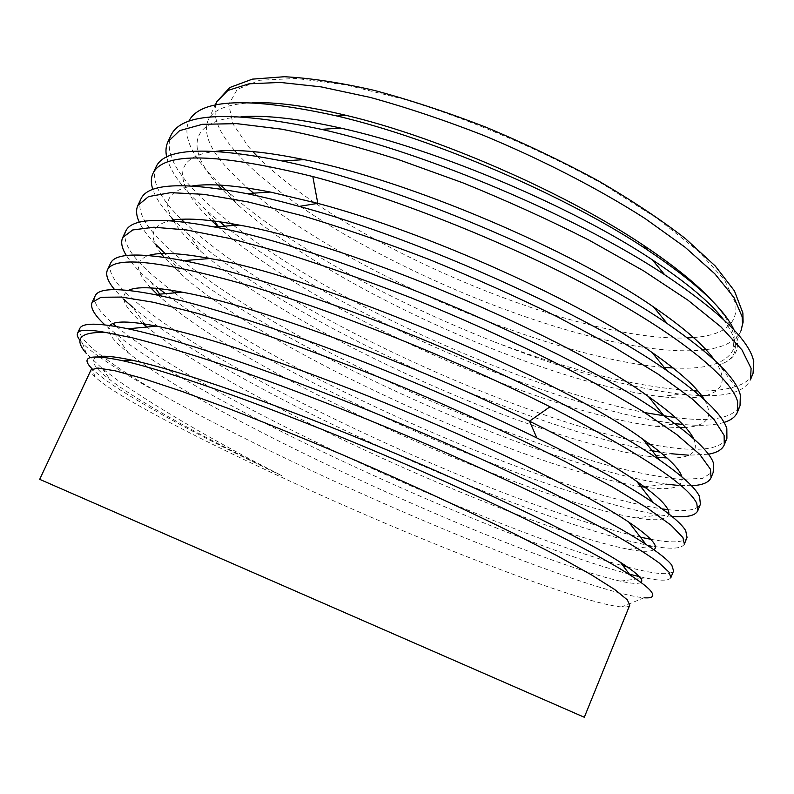 <?xml version="1.0" encoding="UTF-8"?>
<svg xmlns="http://www.w3.org/2000/svg" width="794" height="794" viewBox="0 0 794 794"><rect width="100%" height="100%" fill="white"/><g stroke="black" fill="none" stroke-linecap="round" stroke-linejoin="round"><path stroke-width="0.6" stroke-dasharray="3.97 2.98" d="M231.272 223.63C217.109 212.494 205.1 201.755 195.264 191.423C173.429 168.735 165.311 150.086 170.899 135.486M166.71 157.162C169.628 168.953 178.263 182.263 192.614 197.101L206.797 210.777L219.601 221.764M80.095 340.447L82.467 343.107C86.238 346.968 91.747 351.464 98.962 356.595M99.429 356.923L113.562 366.401C127.248 375.125 143.555 384.663 162.492 395.015C237.217 436.948 338.423 484.797 433.613 524.903C526.412 563.909 614.268 595.182 644.093 597.783L621.583 606.983C626.317 607.311 629.037 606.705 629.741 605.167M162.492 395.015C143.774 384.197 127.695 374.173 114.247 364.932L103.607 357.3M102.267 356.278C85.295 343.494 77.782 334.264 79.737 328.577M82.467 343.107L86.348 353.459L102.376 368.634L118.088 380.604C159.931 409.595 214.608 441.345 282.118 475.844C208.743 440.134 141.987 403.987 110.604 380.227C93.503 367.374 89.216 359.583 97.722 356.853M621.583 606.983C589.436 604.045 489.501 567.472 387.988 524.437C286.108 481.174 179.255 430.229 123.189 396.573C109.939 388.564 100.61 382.043 95.191 377.011C91.767 373.776 90.387 371.384 91.062 369.825M95.191 377.011L92.114 368.803C97.98 374.679 107.706 381.944 121.284 390.598C160.517 415.103 214.132 443.518 282.118 475.844M629.414 574.181C509.728 542.401 232.453 419.292 125.214 341.43L104.897 324.875M95.181 295.864C92.789 302.008 98.704 311.238 112.927 323.565M116.45 326.562L127.943 335.584C232.017 412.314 498.741 531.454 623.032 565.804M110.525 263.37C107.279 273.027 117.631 287.368 141.57 306.415C243.49 387.482 516.418 509.321 640.421 537.181M684.359 544.089C681.718 548.763 671.158 549.448 652.678 546.153C541.161 525.846 246.696 396.841 138.851 312.221L132.568 307.099L144.587 323.962M123.636 299.159L114.594 289.602M158.929 288.579L150.929 281.92C139.665 272.243 131.486 263.449 126.405 255.539M125.77 231.084C121.958 242.061 131.735 257.504 155.108 277.414L170.889 290.177M140.905 199.006C136.479 211.154 145.699 227.68 168.576 248.582C228.513 302.911 354.025 370.153 469.84 417.436C520.606 437.841 567.581 454.079 610.784 466.138C637.671 472.966 660.936 477.383 680.567 479.387L702.849 478.316L713.707 471.15M155.386 244.086C147.823 236.155 142.473 228.88 139.327 222.251M652.142 450.744C520.894 426.279 286.306 320.528 188.039 233.783L174.73 221.05M171.683 217.814C162.085 207.452 155.803 198.014 152.845 189.498M155.952 167.137C150.969 180.357 159.425 197.736 181.32 219.283M694.154 390.886C638.763 387.611 571.978 371.195 493.779 341.638C565.159 369.974 627.468 387.502 680.716 394.211L699.782 395.62M705.608 395.72C730.232 395.908 745.179 390.608 750.449 379.8M697.896 390.976C712.972 391.243 725.408 389.785 735.194 386.599C744.435 383.929 750.39 379.512 753.049 373.349M640.907 582.409C638.376 584.056 631.508 583.64 620.303 581.148C524.318 559.512 218.221 424.065 128.41 352.963C111.984 339.951 105.791 330.81 109.83 325.51M653.819 549.726C650.197 551.959 641.751 551.82 628.481 549.299C526.948 529.707 237.962 401.883 146.424 326.542M143.109 323.734C123.834 307.258 118.941 296.142 128.449 290.396M627.439 566.995C654.832 574.3 670.205 575.6 673.58 570.896M670.88 577.605C669.005 580.93 660.449 581.029 645.204 577.893L639.299 576.613M650.713 539.275C671.982 543.265 684.091 542.649 687.038 537.429M691.425 485.7L678.959 485.481M644.41 486.831L665.898 484.122C542.778 466.425 272.779 347.345 169.459 257.524L165.886 254.328M671.903 516.378L659.705 514.929C545.359 496.607 278.118 380.018 165.39 293.661M174.452 292.877C291.497 380.118 549.607 491.694 662.196 508.914M667.893 509.639C686.492 511.842 697.34 510.026 700.417 504.18M184.139 222.042C274.486 308.112 510.939 416.701 646.366 443.479M649.77 444.144C693.827 452.61 719.543 450.684 726.907 438.338M708.417 454.218L688.735 455.21M657.372 457.334L649.611 456.461L671.526 453.751L660.181 452.133M724.019 422.428C714.124 425.395 700.358 426.07 682.731 424.443M676.319 423.778C557.09 409.436 336.368 314.464 224.99 226.121M233.654 225.486C336.16 304.886 522.353 387.8 644.837 412.622M675.605 417.654C711.583 422.18 733.051 418.21 740.018 405.734M668.806 513.887C667.407 519.961 656.549 521.301 636.232 517.936C530.243 500.2 257.206 379.512 164.408 300.757L157.272 294.366M150.81 287.914C135.188 271.498 134.434 260.68 148.538 255.489M681.857 476.807C683.872 487.496 671.565 490.97 644.946 487.228M640.788 486.623C529.529 468.966 275.578 356.407 182.541 275.707L164.09 257.276M161.162 253.554C148.101 236.473 151.009 225.516 169.876 220.682M693.678 438.764C699.405 452.391 690.512 458.783 666.99 457.94M649.611 456.461C537.111 441.345 294.921 334.373 200.723 251.291C188.238 240.264 179.146 230.151 173.449 220.94M172.953 220.117C161.897 201.865 168.368 190.471 192.386 185.945M493.779 341.638C390.737 301.204 288.311 245.316 228.722 192.555L225.635 189.756M220.732 185.161L209.695 173.826C190.252 152.617 183.255 135.159 188.694 121.462M734.033 329.986L737.279 339.981C738.886 352.129 732.852 360.407 719.166 364.813L735.194 386.599M704.526 399.848C713.885 416.661 707.573 425.872 685.579 427.48M680.319 427.758L655.239 426.309C540.754 412.026 313.382 311.625 219.065 227.59L218.013 226.637M211.661 220.712C175.107 185.806 169.271 156.358 216.097 151.277M714.451 360.059C736.485 391.313 709.508 402.379 660.459 396.553C544.902 382.956 331.604 288.808 237.515 204.495L221.744 189.151M217.983 185.012C186.401 149.748 187.761 120.529 241.068 116.698M723.433 319.416C740.663 343.127 739.234 358.263 719.166 364.813M252.651 102.724C227.68 103.895 212.842 109.731 208.127 120.231C203.075 133.164 209.894 149.659 228.583 169.708L247.589 188.059M253.584 193.17C348.884 272.57 548.545 357.846 664.25 367.414M673.084 367.969C706.094 369.657 726.163 363.553 733.279 349.668L734.152 336.467C732.266 326.89 725.269 315.377 713.151 301.909M234.627 150.552C217.596 130.921 211.68 114.584 216.891 101.553M236.91 153.163C321.163 247.212 588.801 361.31 702.978 350.025M705.916 349.668C724.585 347.296 736.286 340.924 741.03 330.552L733.279 349.668M693.509 337.549C723.969 335.237 738.033 323.912 735.691 303.596L724.485 279.885L698.204 250.973L657.164 218.39L603.271 184.337C542.133 150.274 471.656 120.063 406.091 99.776L345.966 84.879L296.301 78.457L259.707 80.263L237.257 89.375L228.732 104.471L233.029 124.082L248.532 146.801L252.78 151.565M257.147 156.14C342.651 243.232 575.491 342.403 687.554 337.926M102.386 368.615L110.614 380.207M645.204 577.863L620.303 581.129M114.167 332.914L128.42 352.953M652.678 546.153L628.481 549.299M659.705 514.929L636.232 517.936M150.929 281.92L155.455 288.242M159.693 294.157L164.408 300.747M169.459 257.524L182.541 275.707M188.039 233.783L200.723 251.291M228.732 192.545L237.525 204.485M655.239 426.289L676.319 423.768M219.084 227.57L218.38 226.608M214.32 221.04L206.817 210.757M660.459 396.553L680.716 394.211M208.127 120.231L215.243 105.056"/><path stroke-width="1.19" d="M167.921 141.789L170.899 135.486C181.36 112.46 231.52 110.406 321.372 129.323C428.055 153.173 578.766 217.625 664.747 274.803C720.227 312.052 749.903 341.023 753.774 361.736L753.049 373.349L750.449 379.8L751.104 368.376L741.933 349.866L720.952 326.89L687.912 300.162L643.477 270.784L589.247 240.254C549.031 219.839 506.84 200.674 462.684 182.759L397.536 159.266C355.295 146.027 316.697 136.002 281.711 129.174L236.672 123.636L202.46 124.311L179.613 130.633L167.921 141.789C165.817 146.324 165.41 151.446 166.71 157.162M77.564 333.182L79.737 328.577C82.159 322.662 98.228 322.731 127.943 328.785C182.134 340.07 289.026 376.832 398.866 422.944C508.726 469.065 604.988 517.36 646.068 544.466C659.764 553.497 668.35 560.425 671.823 565.249L673.58 570.896L670.88 577.605L669.034 572.166L659.129 562.946C648.251 554.976 632.788 545.24 612.74 533.747C590.319 521.43 563.78 507.763 533.111 492.737C500.309 477.105 465.363 461.165 428.284 444.928C352.208 412.185 273.285 381.676 210.638 360.754C180.337 350.958 154.215 343.306 132.27 337.787L105.781 332.488C88.521 329.282 79.112 329.51 77.564 333.182C76.76 334.939 77.604 337.361 80.095 340.447M103.607 357.3L102.267 356.278M105.781 332.488C79.876 331.753 73.405 338.75 86.348 353.459M39.7 479.338L584.315 717.27L39.7 479.338L91.062 369.825L97.92 368.039L115.17 370.808L143.128 378.51L181.459 391.214L228.98 408.692C264.63 422.507 302.574 437.911 342.8 454.912C403.56 481.075 463.071 508.438 513.043 533.102L557.14 555.75L591.341 574.787L614.755 589.575L627.31 599.827L629.741 605.167L584.315 717.27M644.093 597.783C653.115 598.458 655.11 595.937 650.097 590.23C646.773 586.567 640.083 581.496 630.039 574.995C591.709 550.113 495.178 502.235 385.398 455.558C274.952 408.602 170.889 371.513 123.249 360.853C90 353.796 79.628 356.446 92.114 368.803M104.897 324.875C94.278 314.97 90.01 307.477 92.104 302.385L101.086 297.264L121.561 297.075L153.54 302.296L197.319 313.312L251.281 329.976C291.12 343.544 333.44 359.196 378.232 376.932C445.216 404.275 510.026 433.663 564.673 461.294L611.896 486.653L647.487 508.16L671.138 525.281L682.949 537.627L684.359 544.089L687.038 537.429L685.718 530.749C682.086 524.338 671.337 515.018 653.452 502.791C627.339 485.055 588.473 463.438 536.853 437.951C475.308 407.759 398.638 374.619 327.168 347.832C254.705 320.984 197.23 303.239 154.741 294.584C118.405 287.607 98.545 288.033 95.181 295.864L92.104 302.385M112.927 323.565L116.45 326.562M114.594 289.602C107.706 281.324 105.324 274.734 107.468 269.841C114.882 255.35 163.107 260.918 252.125 286.545C339.197 312.637 461.433 362.133 549.984 406.786C638.436 452.292 687.366 484.469 696.765 503.317L697.757 510.8C695.286 515.772 686.671 517.628 671.903 516.378M697.757 510.8L700.417 504.18L699.514 496.488C695.683 488.062 682.314 475.874 659.427 459.905C615.34 429.336 528.179 383.76 433.435 343.871C338.006 303.685 243.282 272.411 183.553 260.64C139.019 252.363 114.673 253.276 110.525 263.37L107.468 269.841M132.568 307.099L123.636 299.159M126.405 255.539C121.8 248.254 120.579 242.249 122.733 237.515L132.697 229.962L153.877 227.223L186.53 229.952L230.756 238.647L284.947 253.355C324.776 265.831 366.848 280.659 411.163 297.839C478.206 324.964 542.123 354.809 595.877 383.849L642.157 410.935L676.816 434.596L699.693 454.317L710.481 469.244L711.057 477.73C708.794 482.593 702.253 485.243 691.425 485.7M711.057 477.73L713.707 471.15L713.22 462.455C709.32 451.726 692.934 436.214 664.052 415.917C575.779 351.613 332.1 247.718 214.023 226.925C160.765 217.03 131.347 218.419 125.77 231.084L122.733 237.515M724.277 444.868L726.907 438.338L726.828 428.661C722.808 415.083 702.799 395.72 666.811 370.55C590.408 316.34 420.026 238.875 299.219 206.39C280.361 201.17 262.864 196.922 246.726 193.627C183.027 181.598 147.753 183.384 140.905 199.006L137.888 205.398L148.557 196.584L170.641 192.664L203.929 194.332L248.323 201.984L302.564 215.779C342.432 227.769 384.703 242.359 429.385 259.539C473.958 277.731 516.517 296.767 557.06 316.627L612.601 346.293L658.097 374.113L691.991 398.727L713.995 419.401L724.118 435.39L724.277 444.868C722.183 449.632 716.893 452.749 708.417 454.218M165.886 254.328L155.386 244.086M139.327 222.251C136.231 215.68 135.754 210.063 137.888 205.398M174.73 221.05L171.683 217.814M152.845 189.498C150.791 183.394 150.83 178.064 152.954 173.489C163.137 151.813 216.425 152.825 312.816 176.536C399.63 199.373 515.127 246.001 598.537 291.676C682.383 337.371 731.87 379.135 737.656 401.774L737.408 412.235C735.423 416.89 730.956 420.294 724.019 422.428M737.408 412.235L740.018 405.734L740.345 395.084C736.336 378.212 711.99 354.392 667.297 323.624C576.355 260.928 396.732 184.337 282.237 160.983C206.142 146.046 164.04 148.101 155.952 167.137L152.954 173.489M181.32 219.283L184.139 222.042M699.782 395.62L705.608 395.72M694.154 390.886L697.896 390.976M97.722 356.853C103.299 355.424 114.495 356.486 131.308 360.049C179.375 370.203 281.284 405.744 386.896 449.87C492.528 493.997 584.354 539.146 620.362 562.301C637.513 573.407 644.361 580.116 640.907 582.409M109.83 325.51C114.078 320.687 129.62 320.885 156.438 326.126C207.581 336.289 304.975 369.279 404.166 410.816C503.356 452.362 590.577 496.468 628.818 522.144C650.881 537.151 659.219 546.341 653.819 549.726M144.587 323.962L146.424 326.542L143.109 323.734M128.449 290.396C136.35 286.346 154.294 286.942 182.302 292.192C255.718 305.243 415.977 364.654 529.499 421.187C576.732 444.61 612.442 464.649 636.629 481.313C659.03 496.945 669.759 507.803 668.806 513.887M623.032 565.804L627.439 566.995M639.299 576.613L629.414 574.181M640.421 537.181L650.713 539.275M678.959 485.481L665.898 484.122M165.39 293.661L158.929 288.579M170.889 290.177L174.452 292.877M662.196 508.914L667.893 509.639M646.366 443.479L649.77 444.144M688.735 455.21L671.526 453.761M660.181 452.133L652.142 450.744M682.731 424.443L676.319 423.778M224.99 226.121L219.601 221.764M231.272 223.63L233.654 225.486M644.837 412.622L675.605 417.654M157.272 294.366L150.81 287.914M148.538 255.489C159.654 251.966 180.139 252.978 209.993 258.516C318.473 276.481 564.365 381.041 643.14 439.419C666.692 456.034 679.595 468.5 681.857 476.807M644.946 487.228L640.788 486.623M164.09 257.276L161.162 253.554M169.876 220.682C184.039 217.596 207.135 219.065 239.153 225.079C348.864 243.996 567.105 336.934 648.44 396.553C673.62 414.339 688.706 428.413 693.678 438.764M666.99 457.94L657.372 457.334M173.449 220.94L172.953 220.117M192.386 185.945C209.676 183.255 235.649 185.29 270.307 192.039L317.798 203.363C428.393 232.672 580.593 301.75 652.043 352.457C679.475 371.642 696.973 387.442 704.526 399.848M225.635 189.756L220.732 185.161M188.694 121.462C199.89 98.486 249.346 96.67 337.073 116.013C434.01 138.682 567.482 196.515 646.733 249.445C695.187 281.86 724.287 308.707 734.033 329.986M685.579 427.48L680.319 427.758M218.013 226.637L211.661 220.712M216.097 151.277C236.781 148.994 266.079 151.773 303.983 159.614C408.791 180.566 571.938 250.189 653.591 307C683.942 327.783 704.228 345.469 714.451 360.059M221.744 189.151L217.983 185.012M241.068 116.698C265.662 114.892 298.931 118.703 340.884 128.112C438.596 149.719 574.002 207.571 652.4 259.866C686.572 282.515 710.253 302.365 723.433 319.416M247.589 188.059L253.584 193.17M664.25 367.414L673.084 367.969M252.651 102.724C276.302 101.88 307.586 106.118 346.492 115.448C438.278 137.173 564.891 192.495 643.1 245.028C674.275 265.821 697.628 284.778 713.151 301.909M536.853 437.951L529.499 421.187L549.984 406.786M299.219 206.39L317.798 203.363L312.816 176.536M236.91 153.163L234.627 150.552M216.891 101.553L227.947 90.437L249.068 83.807L280.322 82.437L321.123 86.883L370.123 97.384C406.21 107.319 443.975 119.963 483.397 135.317C542.55 159.882 599.004 189.032 645.065 218.519L685.014 247.172L714.818 273.791L733.835 297.244L742.142 316.766L742.549 324.111L741.03 330.552L743.105 322.205L742.876 312.995L734.44 290.902L715.255 266L685.51 238.686C660.668 219.481 631.419 200.098 597.783 180.536C562.212 161.311 524.933 143.535 485.958 127.199C446.972 112.153 409.615 99.846 373.885 90.298C339.991 82.566 310.146 78.04 284.351 76.73L252.373 79.142L229.744 87.548L216.891 101.553L215.243 105.056M702.978 350.025L705.916 349.668M252.78 151.565L257.147 156.14M687.554 337.926L693.509 337.549M131.308 360.079L123.328 360.873M620.362 562.301L630.039 574.995M156.448 326.145L128.032 328.805M628.808 522.144L646.038 544.446M182.302 292.192L154.741 294.584M653.452 502.791L636.629 481.313M209.993 258.516L183.553 260.64M643.14 439.419L659.427 459.905M239.153 225.079L214.043 226.925M648.44 396.553L664.032 415.907M270.307 192.039L246.726 193.627M155.455 288.242L159.693 294.157M644.41 486.831L643.19 486.98M218.38 226.608L214.32 221.04M652.043 352.457L666.811 370.55M303.983 159.644L282.327 161.003M653.591 307L667.297 323.624M340.884 128.112L321.372 129.333M652.4 259.866L664.737 274.813M346.492 115.448L337.073 116.013M643.1 245.028L646.733 249.445"/></g></svg>
